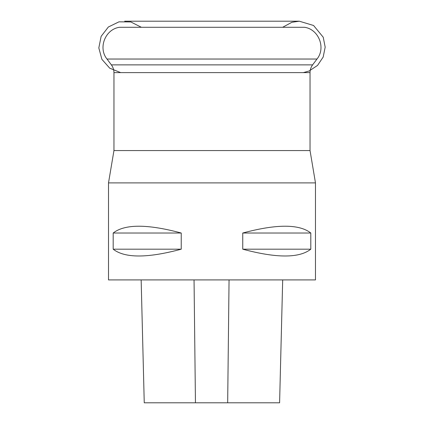 <?xml version="1.0" encoding="UTF-8"?>
<svg xmlns="http://www.w3.org/2000/svg" width="424" height="424" viewBox="0 0 424 424"><rect width="100%" height="100%" fill="white"/><g stroke="black" fill="none" stroke-linecap="round" stroke-linejoin="round"><path stroke-width="0.64" d="M119.51 27.279L304.474 27.279C318.705 29.182 326.093 47.939 316.988 59.037L106.996 59.037C97.891 47.939 105.279 29.182 119.51 27.279M113.955 72.626L310.034 72.626L310.034 150.557L113.955 150.557L113.955 72.626C113.929 69.764 113.07 67.178 111.369 64.872L312.615 64.872L316.988 59.037M211.995 182.892L108.507 182.892L108.507 279.914L315.477 279.914L315.477 182.892L211.995 182.892M310.803 233.02L310.803 249.19C299.227 258.258 276.543 258.258 242.751 249.19L242.751 233.02C276.543 223.952 299.227 223.952 310.803 233.02L242.751 233.02M181.233 233.02L181.233 249.19C147.441 258.258 124.762 258.258 113.187 249.19L113.187 233.02C124.762 223.952 147.441 223.952 181.233 233.02L113.187 233.02M141.155 279.914L144.245 402.8L279.596 402.8L282.686 279.914M113.187 249.19L181.233 249.19M242.751 249.19L310.803 249.19M120.66 72.626L109.715 68.179L101.892 59.328L98.819 47.923L101.14 36.337L108.364 26.993L118.99 21.831L130.804 21.937L141.335 27.279L130.799 21.937L118.985 21.836L108.359 26.998L101.135 36.342L98.819 47.928L101.898 59.334L109.726 68.179L120.67 72.626M195.453 402.8L194.049 279.914M227.672 402.8L229.055 279.914M111.369 64.872L106.996 59.037M310.034 72.626C310.055 69.764 310.919 67.178 312.615 64.872M113.955 150.557L108.507 182.892M310.034 150.557L315.477 182.892M282.649 27.279L291.887 22.287L299.307 21.2L124.677 21.2L299.307 21.2L313.569 25.488L323.236 37.238L325.181 47.144L323.183 57.039L317.55 65.413L309.144 70.999L303.319 72.626"/></g></svg>
